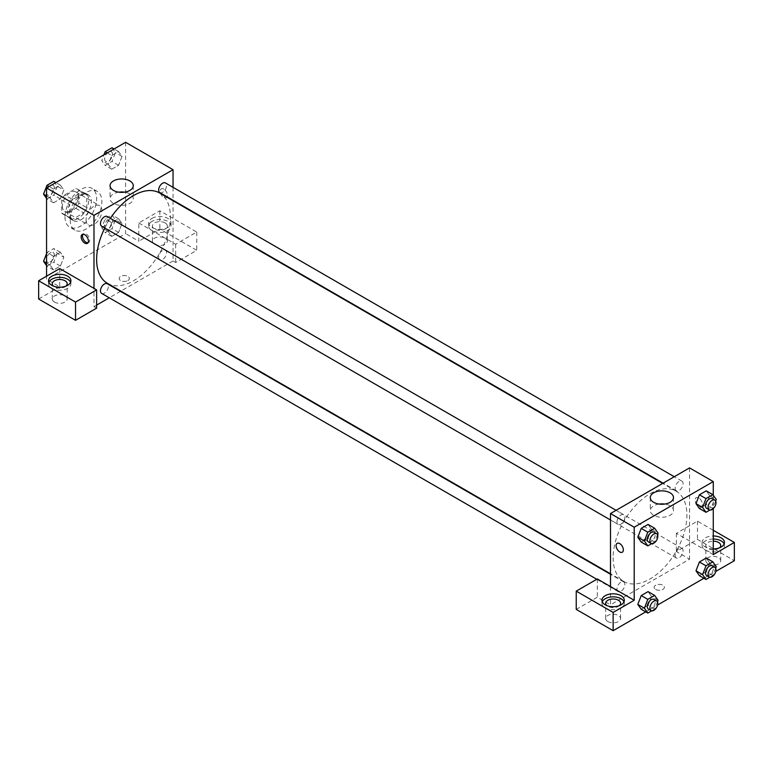<?xml version="1.0" encoding="UTF-8"?>
<svg xmlns="http://www.w3.org/2000/svg" width="773" height="773" viewBox="0 0 773 773"><rect width="100%" height="100%" fill="white"/><g stroke="black" fill="none" stroke-linecap="round" stroke-linejoin="round"><path stroke-width="0.58" stroke-dasharray="3.87 2.9" d="M86.083 219.899A11.18 6.455 120 0 0 88.402 225.02A11.18 6.455 120 0 0 99.582 218.566A11.18 6.455 120 0 0 99.582 205.657A11.18 6.455 120 0 0 90.963 208.652A11.18 6.455 120 0 0 86.083 219.899M62.371 206.207A11.18 6.455 120 0 0 64.681 211.329A11.18 6.455 120 0 0 75.86 204.874A11.18 6.455 120 0 0 75.86 191.965A11.18 6.455 120 0 0 67.251 194.96A11.18 6.455 120 0 0 62.371 206.207M64.729 194.96L75.822 188.554A14.426 8.329 120 0 1 77.484 189.153A14.426 8.329 120 0 1 78.836 190.293L78.836 203.106A14.426 8.329 120 0 1 75.822 208.333L64.729 214.739A14.426 8.329 120 0 1 63.057 214.14A14.426 8.329 120 0 1 61.705 212.99L61.705 200.188A14.426 8.329 120 0 1 64.729 194.96L72.633 199.521L83.726 193.115L75.822 188.554M75.822 208.333L83.726 212.894L72.633 219.3L64.729 214.739M61.705 212.99L69.618 217.561L69.618 204.748L61.705 200.188M69.618 217.561A14.426 8.329 120 0 0 70.961 218.711A14.426 8.329 120 0 0 72.633 219.3M83.726 212.894A14.426 8.329 120 0 0 86.74 207.666L78.836 203.106M83.726 193.115A14.426 8.329 120 0 1 85.397 193.714A14.426 8.329 120 0 1 86.74 194.864L86.74 207.666M72.633 199.521A14.426 8.329 120 0 0 69.618 204.748M78.179 218.382A14.909 8.609 -60 0 1 70.73 219.117A14.909 8.609 -60 0 1 70.73 201.908A14.909 8.609 -60 0 1 85.629 193.298A14.909 8.609 -60 0 1 87.919 205.241A14.909 8.609 -60 0 1 78.179 218.382M80.817 219.899A14.909 8.609 120 0 0 90.557 206.768A14.909 8.609 120 0 0 88.267 194.825A14.909 8.609 120 0 0 76.778 198.816A14.909 8.609 120 0 0 70.275 213.821A14.909 8.609 120 0 0 73.358 220.643A14.909 8.609 120 0 0 80.817 219.899M86.74 194.864L78.836 190.293M65 216.855A22.359 12.909 120 0 0 69.638 227.098A22.359 12.909 120 0 0 91.997 214.189A22.359 12.909 120 0 0 91.997 188.37A22.359 12.909 120 0 0 74.759 194.361A22.359 12.909 120 0 0 65 216.855M70.275 219.899A22.359 12.909 120 0 0 74.904 230.141A22.359 12.909 120 0 0 97.263 217.232A22.359 12.909 120 0 0 97.263 191.414A22.359 12.909 120 0 0 80.034 197.395A22.359 12.909 120 0 0 70.275 219.899M46.554 253.583L46.979 252.491L53.83 248.539L57.25 253.409L63.84 257.216L60.41 266.038L53.569 269.99L50.148 265.12L53.569 256.298L60.41 252.346L63.84 257.216L60.41 266.038L53.569 269.99L50.139 265.129L53.579 256.298L60.41 252.346L63.85 257.206M53.83 181.355L57.25 186.225L63.84 190.023L60.41 198.845L53.569 202.797L50.148 197.927L53.569 189.105L60.41 185.153L63.84 190.023L60.41 198.845L53.569 202.797L50.139 197.936L53.579 189.105L60.41 185.153L63.85 190.013M122.028 223.619L118.598 232.441L111.756 236.393L108.326 231.523L111.756 222.701L118.598 218.749L122.028 223.619L118.588 218.759L111.756 222.701L108.326 231.523L111.766 236.383L118.598 232.441L122.028 223.619L115.438 219.812L112.008 228.634L105.167 232.586L101.746 227.716L105.167 218.894L112.008 214.942L115.438 219.812M125.613 142.309L125.613 233.601L46.554 279.237L46.554 276.193M111.756 155.518L118.598 151.556L122.028 156.436L118.598 165.258L111.756 169.21L108.326 164.34L111.756 155.518L118.598 151.556L122.028 156.426L118.588 165.258L111.756 169.21L108.326 164.349L111.766 155.518L107.244 152.909M163.828 189.095A5.121 2.957 -120 0 0 161.257 188.844A5.121 2.957 -120 0 0 161.257 194.757A5.121 2.957 -120 0 0 166.388 197.714A5.121 2.957 -120 0 0 167.171 193.608A5.121 2.957 -120 0 0 163.828 189.095A5.121 2.957 60 0 1 167.171 193.608A5.121 2.957 60 0 1 166.379 197.714A5.121 2.957 60 0 1 161.257 194.757A5.121 2.957 60 0 1 161.257 188.844A5.121 2.957 60 0 1 163.818 189.095M138.792 222.943L175.684 244.249L196.767 232.074L159.866 210.778L138.792 222.943L138.792 241.205L125.613 233.601M173.046 187.337L173.046 200.246M173.046 200.738L173.046 260.984L175.684 262.501L196.767 250.336L159.866 229.03L138.792 241.205M151.962 218.382A11.18 6.455 180 0 1 164.147 216.981A11.18 6.455 180 0 1 171.055 222.943A11.18 6.455 180 0 1 159.866 229.397A11.18 6.455 180 0 1 148.687 222.943A11.18 6.455 180 0 1 151.962 218.382M151.962 221.426A11.18 6.455 0 0 0 148.687 225.987A11.18 6.455 0 0 0 159.866 232.441A11.18 6.455 0 0 0 171.055 225.987A11.18 6.455 0 0 0 164.147 220.025A11.18 6.455 0 0 0 151.962 221.426M165.142 222.943A7.45 4.3 180 0 1 167.326 225.987A7.45 4.3 180 0 1 162.726 229.968A7.45 4.3 180 0 1 154.6 229.03A7.45 4.3 180 0 1 152.416 225.987A7.45 4.3 180 0 1 157.016 222.015A7.45 4.3 180 0 1 165.142 222.943M154.6 244.249A7.45 4.3 180 0 1 152.416 241.205A7.45 4.3 180 0 1 159.866 236.905A7.45 4.3 180 0 1 167.326 241.205A7.45 4.3 180 0 1 162.726 245.176A7.45 4.3 180 0 1 154.6 244.249M159.866 210.778L159.866 229.03M196.767 232.074L196.767 250.336M175.684 244.249L175.684 262.501M118.849 192.168A11.605 6.696 0 0 0 110.056 198.671A11.605 6.696 0 0 0 121.661 205.367A11.605 6.696 0 0 0 133.265 198.671A11.605 6.696 0 0 0 129.864 193.936A11.605 6.696 0 0 0 124.472 192.168M59.734 268.589L59.734 286.851L46.554 279.237M87.909 242.819A5.121 2.957 -120 0 0 88.653 242.596A5.121 2.957 -120 0 0 88.653 236.673A5.121 2.957 -120 0 0 83.532 233.717A5.121 2.957 -120 0 0 82.953 234.248M48.863 282.28A11.18 6.455 0 0 0 48.554 283.807A11.18 6.455 0 0 0 59.734 290.262A11.18 6.455 0 0 0 70.913 283.807A11.18 6.455 0 0 0 70.594 282.28M66.053 286.087A7.45 4.3 180 0 1 54.458 286.851A7.45 4.3 180 0 1 53.414 286.087M54.458 302.059A7.45 4.3 180 0 1 52.274 299.016A7.45 4.3 180 0 1 59.734 294.716A7.45 4.3 180 0 1 67.183 299.016A7.45 4.3 180 0 1 62.584 302.997A7.45 4.3 180 0 1 54.458 302.059M59.734 286.851L38.65 299.016M96.625 308.147L93.987 306.63L93.987 288.368M127.922 280.57A5.121 2.957 0 0 0 129.42 278.483A5.121 2.957 0 0 0 124.298 275.517A5.121 2.957 0 0 0 119.168 278.483A5.121 2.957 0 0 0 122.337 281.208A5.121 2.957 0 0 0 127.922 280.57A5.121 2.957 180 0 1 122.337 281.208A5.121 2.957 180 0 1 119.168 278.473A5.121 2.957 180 0 1 124.298 275.517A5.121 2.957 180 0 1 129.42 278.473A5.121 2.957 180 0 1 127.922 280.57M173.046 260.984L120.868 291.102M120.453 291.344L109.273 297.798M96.625 305.103L93.987 306.63M158.658 257.235A5.595 3.227 120 0 0 159.818 259.796A5.595 3.227 120 0 0 165.403 256.568A5.595 3.227 120 0 0 165.403 250.114A5.595 3.227 120 0 0 161.103 251.611A5.595 3.227 120 0 0 158.658 257.235M101.63 293.392A5.595 3.227 120 0 0 107.225 290.165A5.595 3.227 120 0 0 107.225 283.71M159.818 192.612A5.595 3.227 120 0 0 165.403 189.385A5.595 3.227 120 0 0 165.403 182.93M101.63 226.209A5.595 3.227 120 0 0 107.225 222.982A5.595 3.227 120 0 0 107.225 216.517M107.428 283.343A52.178 30.128 120 0 0 159.605 253.225A52.178 30.128 120 0 0 159.605 192.979M110.375 218.344A52.178 30.128 120 0 0 104.79 228.025M613.134 557.662A52.178 30.128 120 0 0 623.937 581.547A52.178 30.128 120 0 0 676.114 551.42A52.178 30.128 120 0 0 676.114 491.174A52.178 30.128 120 0 0 635.908 505.155A52.178 30.128 120 0 0 613.134 557.662M616.98 521.843A5.595 3.227 -60 0 1 619.415 516.219A5.595 3.227 -60 0 1 623.724 514.721A5.595 3.227 -60 0 1 624.884 517.282A5.595 3.227 -60 0 1 622.439 522.906A5.595 3.227 -60 0 1 618.139 524.403A5.595 3.227 -60 0 1 616.98 521.843M675.167 555.439A5.595 3.227 120 0 0 676.317 558A5.595 3.227 120 0 0 681.912 554.772A5.595 3.227 120 0 0 681.912 548.318A5.595 3.227 120 0 0 677.602 549.816A5.595 3.227 120 0 0 675.167 555.439M616.98 589.036A5.595 3.227 120 0 0 618.139 591.596A5.595 3.227 120 0 0 623.724 588.369A5.595 3.227 120 0 0 623.724 581.914A5.595 3.227 120 0 0 619.415 583.412A5.595 3.227 120 0 0 616.98 589.036M675.167 488.256A5.595 3.227 120 0 0 676.317 490.816A5.595 3.227 120 0 0 681.912 487.589A5.595 3.227 120 0 0 681.912 481.125A5.595 3.227 120 0 0 677.602 482.623A5.595 3.227 120 0 0 675.167 488.256M610.496 586.572L610.496 604.824L689.555 559.188L676.375 551.574L697.459 539.409L734.35 560.705M689.555 467.897L689.555 559.188M655.62 589.422A5.121 2.957 0 0 0 661.205 590.06A5.121 2.957 0 0 0 664.374 587.325A5.121 2.957 0 0 0 659.243 584.369A5.121 2.957 0 0 0 654.122 587.325A5.121 2.957 0 0 0 655.62 589.422A5.121 2.957 180 0 1 654.122 587.325A5.121 2.957 180 0 1 659.243 584.369A5.121 2.957 180 0 1 664.374 587.325A5.121 2.957 180 0 1 661.205 590.06A5.121 2.957 180 0 1 655.62 589.422M708 563.749A7.45 4.3 0 0 0 716.117 564.677A7.45 4.3 0 0 0 720.726 560.705A7.45 4.3 0 0 0 713.266 556.405A7.45 4.3 0 0 0 705.817 560.705A7.45 4.3 0 0 0 708 563.749M607.858 621.56A7.45 4.3 0 0 0 615.984 622.497A7.45 4.3 0 0 0 620.584 618.516A7.45 4.3 0 0 0 613.134 614.216A7.45 4.3 0 0 0 605.674 618.516A7.45 4.3 0 0 0 607.858 621.56M645.726 611.868L657.63 604.998M703.913 578.272L715.817 571.402M576.233 609.395L597.316 597.22L610.496 604.824M719.586 547.777A7.45 4.3 180 0 1 708 548.53A7.45 4.3 180 0 1 705.817 545.487A7.45 4.3 180 0 1 713.266 541.187M713.266 539.032A11.18 6.455 0 0 0 705.363 540.926A11.18 6.455 0 0 0 702.087 545.487A11.18 6.455 0 0 0 713.266 551.941A11.18 6.455 0 0 0 724.446 545.487A11.18 6.455 0 0 0 724.137 543.97M713.266 548.898A11.18 6.455 180 0 1 702.087 542.443A11.18 6.455 180 0 1 705.363 537.882A11.18 6.455 180 0 1 713.266 535.989M619.453 605.588A7.45 4.3 180 0 1 607.858 606.351A7.45 4.3 180 0 1 606.815 605.588M602.264 601.78A11.18 6.455 0 0 0 601.945 603.307A11.18 6.455 0 0 0 613.134 609.762A11.18 6.455 0 0 0 624.313 603.307A11.18 6.455 0 0 0 623.995 601.78M597.316 578.958L597.316 597.22M713.266 554.618L676.375 533.322L697.459 521.147L713.266 530.278M697.459 521.147L697.459 539.409M676.375 533.322L676.375 551.574M695.99 570.803L699.42 561.981M716.271 566.706L709.682 562.899L706.251 558.029L709.691 562.889M709.682 562.899L706.251 571.72L699.41 575.672L706.251 571.72L709.682 562.899M709.691 495.706L706.251 490.845L709.682 495.715L706.251 504.537L699.41 508.489L706.251 504.537L709.682 495.715L716.271 499.513M695.99 503.619L699.42 494.797M651.494 529.302L648.064 538.124L641.223 542.076L648.074 538.124L651.494 529.302L648.074 524.432L651.494 529.302L658.084 533.109M637.802 537.206L641.232 528.384M637.802 604.399L641.232 595.577M658.084 600.292L651.494 596.495L648.074 591.625L651.504 596.485M651.494 596.495L648.064 605.317L641.223 609.269L648.074 605.317L651.494 596.495M713.266 495.251L713.266 508.634M659.069 504.064A11.605 6.696 0 0 0 650.277 510.567A11.605 6.696 0 0 0 661.881 517.263A11.605 6.696 0 0 0 673.486 510.567A11.605 6.696 0 0 0 670.085 505.822A11.605 6.696 0 0 0 664.693 504.064M622.284 552.212L622.284 552.212A5.121 2.957 -120 0 0 622.284 546.289A5.121 2.957 -120 0 0 617.154 543.332L617.154 543.332M698.773 497.947A5.121 2.957 -120 0 0 696.212 497.686A5.121 2.957 -120 0 0 696.212 503.61A5.121 2.957 -120 0 0 701.333 506.566A5.121 2.957 -120 0 0 702.126 502.46A5.121 2.957 -120 0 0 698.773 497.947A5.121 2.957 60 0 1 702.116 502.46A5.121 2.957 60 0 1 701.333 506.566A5.121 2.957 60 0 1 696.212 503.61A5.121 2.957 60 0 1 696.212 497.696A5.121 2.957 60 0 1 698.773 497.947M657.485 534.645L654.654 541.931L651.687 543.651M648.441 541.902A5.595 3.227 120 0 0 654.026 538.675A5.595 3.227 120 0 0 654.026 532.22M654.654 541.931L648.074 538.124M715.672 501.049L712.841 508.334L709.875 510.054M706.628 508.305A5.595 3.227 120 0 0 712.213 505.078A5.595 3.227 120 0 0 712.213 498.624M712.841 508.334L706.251 504.537M657.485 601.838L654.654 609.114L651.687 610.834M648.441 609.085A5.595 3.227 120 0 0 654.026 605.858A5.595 3.227 120 0 0 654.026 599.404M654.654 609.114L648.074 605.317M715.672 568.242L712.841 575.527L709.875 577.238M706.628 575.499A5.595 3.227 120 0 0 712.213 572.271A5.595 3.227 120 0 0 712.213 565.817M712.841 575.527L706.251 571.72M57.25 186.225L53.83 195.047L46.979 198.999L46.554 198.39M46.448 192.458A5.595 3.227 120 0 0 47.607 195.018A5.595 3.227 120 0 0 53.202 191.791A5.595 3.227 120 0 0 53.202 185.336A5.595 3.227 120 0 0 48.892 186.834A5.595 3.227 120 0 0 46.448 192.458M60.41 198.845L53.83 195.047M53.569 202.797L46.979 198.999M50.148 197.927L46.554 195.859M53.569 189.105L49.066 186.506M60.41 185.153L55.907 182.554M46.428 192.448A5.595 3.227 120 0 0 47.588 194.999A5.595 3.227 120 0 0 53.173 191.772A5.595 3.227 120 0 0 53.173 185.317A5.595 3.227 120 0 0 48.873 186.815A5.595 3.227 120 0 0 46.428 192.448M112.008 147.759L115.438 152.629L112.008 161.451L105.167 165.403L101.746 160.533L103.969 154.813M104.635 158.861A5.595 3.227 120 0 0 105.795 161.422A5.595 3.227 120 0 0 111.38 158.194A5.595 3.227 120 0 0 111.38 151.74A5.595 3.227 120 0 0 107.08 153.238A5.595 3.227 120 0 0 104.635 158.861M122.028 156.436L115.438 152.629M118.598 165.258L112.008 161.451M111.756 169.21L105.167 165.403M108.326 164.34L101.746 160.533M118.598 151.556L114.095 148.957M104.616 158.852A5.595 3.227 120 0 0 105.775 161.412A5.595 3.227 120 0 0 111.36 158.185A5.595 3.227 120 0 0 111.36 151.73A5.595 3.227 120 0 0 107.051 153.228A5.595 3.227 120 0 0 104.616 158.852M57.25 253.409L53.83 262.231L46.979 266.183L46.554 265.583M46.448 259.641A5.595 3.227 120 0 0 47.607 262.202A5.595 3.227 120 0 0 53.202 258.974A5.595 3.227 120 0 0 53.202 252.52A5.595 3.227 120 0 0 48.892 254.017A5.595 3.227 120 0 0 46.448 259.641A5.595 3.227 120 0 0 47.588 262.192A5.595 3.227 120 0 0 53.173 258.965A5.595 3.227 120 0 0 53.173 252.51A5.595 3.227 120 0 0 48.873 254.008A5.595 3.227 120 0 0 46.428 259.631M60.41 266.038L53.83 262.231M53.569 269.99L46.979 266.183M50.148 265.12L46.554 263.042M53.569 256.298L46.979 252.491M60.41 252.346L53.83 248.539M104.635 226.054A5.595 3.227 120 0 0 105.795 228.605A5.595 3.227 120 0 0 111.38 225.378A5.595 3.227 120 0 0 111.38 218.923A5.595 3.227 120 0 0 107.08 220.421A5.595 3.227 120 0 0 104.635 226.054M118.598 232.441L112.008 228.634M111.756 236.393L105.167 232.586M108.326 231.523L101.746 227.716M111.756 222.701L105.167 218.894M118.598 218.749L112.008 214.942M104.616 226.035A5.595 3.227 120 0 0 105.775 228.595A5.595 3.227 120 0 0 111.36 225.368A5.595 3.227 120 0 0 111.36 218.914A5.595 3.227 120 0 0 107.051 220.411A5.595 3.227 120 0 0 104.616 226.035M64.681 211.329L88.402 225.02M75.86 191.965L99.582 205.657M88.267 194.825L85.629 193.298M73.358 220.643L70.73 219.117M85.397 193.714L77.484 189.153M70.961 218.711L63.057 214.14M97.263 191.414L91.997 188.37M74.904 230.141L69.638 227.098M148.687 222.943L148.687 225.987M171.055 222.943L171.055 225.987M167.326 241.205L167.326 225.987M152.416 241.205L152.416 225.987M110.056 185.675L110.056 198.671M133.265 185.675L133.265 198.671M87.33 243.36L88.653 242.596M82.209 234.48L83.532 233.717M48.554 280.763L48.554 283.807M70.913 280.763L70.913 283.807M67.183 299.016L67.183 283.807M52.274 299.016L52.274 283.807M676.114 491.174L662.674 483.415M623.937 581.547L610.496 573.788M610.496 519.997L618.139 524.403M616.081 510.315L623.724 514.721M681.912 548.318L165.403 250.114M676.317 558L159.818 259.796M623.724 581.914L610.496 574.271M618.139 591.596L596.785 579.267M681.912 481.125L674.269 476.719M676.317 490.816L663.089 483.173M720.726 560.705L720.726 545.487M705.817 560.705L705.817 545.487M702.087 542.443L702.087 545.487M724.446 542.443L724.446 545.487M620.584 618.516L620.584 603.307M605.674 618.516L605.674 603.307M601.945 600.263L601.945 603.307M624.313 600.263L624.313 603.307M650.277 497.561L650.277 510.567M673.486 497.561L673.486 510.567"/><path stroke-width="1.16" d="M46.554 276.193L46.554 187.955L125.613 142.309L173.046 169.693L173.046 187.337M173.046 200.246L173.046 200.738M129.864 180.93A11.605 6.696 180 0 1 133.265 185.675A11.605 6.696 180 0 1 121.661 192.371A11.605 6.696 180 0 1 110.056 185.675A11.605 6.696 180 0 1 117.216 179.481A11.605 6.696 180 0 1 129.864 180.93M93.987 288.368L59.734 268.589L38.65 280.763L75.541 302.059L96.625 289.885L93.987 288.368L93.987 215.338L46.554 187.955M93.987 215.338L173.046 169.693M124.472 192.168A11.605 6.696 0 0 0 118.849 192.168M84.769 243.109A5.121 2.957 60 0 1 81.416 238.586A5.121 2.957 60 0 1 82.209 234.48A5.121 2.957 60 0 1 87.33 237.437A5.121 2.957 60 0 1 87.33 243.36A5.121 2.957 60 0 1 84.769 243.109M82.953 234.248A5.121 2.957 -120 0 0 86.093 242.336A5.121 2.957 -120 0 0 87.909 242.819M51.83 276.193A11.18 6.455 180 0 1 64.014 274.801A11.18 6.455 180 0 1 70.913 280.763A11.18 6.455 180 0 1 59.734 287.218A11.18 6.455 180 0 1 48.554 280.763A11.18 6.455 180 0 1 51.83 276.193M70.594 282.28A11.18 6.455 0 0 0 62.758 277.584A11.18 6.455 0 0 0 51.83 279.237A11.18 6.455 0 0 0 48.863 282.28M53.414 286.087A7.45 4.3 180 0 1 52.274 283.807A7.45 4.3 180 0 1 56.883 279.826A7.45 4.3 180 0 1 65 280.763A7.45 4.3 180 0 1 67.183 283.807A7.45 4.3 180 0 1 66.053 286.087M38.65 280.763L38.65 299.016L75.541 320.322L96.625 308.147L96.625 289.885M75.541 302.059L75.541 320.322M109.273 297.798L96.625 305.103M610.496 574.271L107.225 283.71A5.595 3.227 120 0 0 102.915 285.208A5.595 3.227 120 0 0 100.471 290.832A5.595 3.227 120 0 0 101.63 293.392L596.785 579.267M674.269 476.719L165.403 182.93A5.595 3.227 120 0 0 161.103 184.428A5.595 3.227 120 0 0 158.658 190.052A5.595 3.227 120 0 0 159.818 192.612L663.089 483.173M616.081 510.315L107.225 216.517A5.595 3.227 120 0 0 102.915 218.015A5.595 3.227 120 0 0 100.471 223.648A5.595 3.227 120 0 0 101.63 226.209L610.496 519.997M104.79 228.025A52.178 30.128 120 0 0 96.625 259.457A52.178 30.128 120 0 0 107.428 283.343L610.496 573.788M662.674 483.415L159.605 192.979A52.178 30.128 120 0 0 110.375 218.344M610.496 586.572L597.316 578.958L576.233 591.132L613.134 612.438L634.208 600.263L610.496 586.572L610.496 513.543L689.555 467.897L713.266 481.589L713.266 495.251M576.233 591.132L576.233 609.395L613.134 630.691L645.726 611.868M657.63 604.998L703.913 578.272M715.817 571.402L734.35 560.705L734.35 542.443L713.266 554.618L713.266 508.634M713.266 541.187A7.45 4.3 180 0 1 718.542 542.443A7.45 4.3 180 0 1 720.726 545.487A7.45 4.3 180 0 1 719.586 547.777M724.137 543.97A11.18 6.455 0 0 0 713.266 539.032M713.266 535.989A11.18 6.455 180 0 1 724.446 542.443A11.18 6.455 180 0 1 713.266 548.898M606.815 605.588A7.45 4.3 180 0 1 605.674 603.307A7.45 4.3 180 0 1 613.134 598.998A7.45 4.3 180 0 1 620.584 603.307A7.45 4.3 180 0 1 619.453 605.588M623.995 601.78A11.18 6.455 0 0 0 616.149 597.094A11.18 6.455 0 0 0 605.22 598.737A11.18 6.455 0 0 0 602.264 601.78M605.22 595.693A11.18 6.455 180 0 1 617.405 594.302A11.18 6.455 180 0 1 624.313 600.263A11.18 6.455 180 0 1 613.134 606.718A11.18 6.455 180 0 1 601.945 600.263A11.18 6.455 180 0 1 605.22 595.693M613.134 612.438L613.134 630.691M713.266 530.278L734.35 542.443M706 565.788L699.41 561.981L706.251 558.029L699.41 561.981L695.99 570.803L699.41 575.672L695.99 570.803L702.57 574.61L706 565.788L712.841 561.836L716.271 566.706L715.672 568.242M709.875 510.054L706 512.286L699.41 508.489L695.98 503.629L699.41 494.797L706.251 490.845L699.41 494.797L706 498.595L712.841 494.643L716.271 499.513L715.672 501.049M651.687 543.651L647.813 545.883L641.223 542.076L637.793 537.216M647.813 545.883L644.392 541.013L647.813 532.191L641.223 528.384L648.074 524.432L641.223 528.384L637.802 537.206L641.223 542.076M651.687 610.834L647.813 613.076L644.392 608.196L647.813 599.375L641.223 595.577L648.074 591.625L641.223 595.577L637.802 604.399L641.223 609.269L637.793 604.409M634.208 600.263L634.208 527.234L713.266 481.589M670.085 492.826A11.605 6.696 180 0 1 673.486 497.561A11.605 6.696 180 0 1 661.881 504.267A11.605 6.696 180 0 1 650.277 497.561A11.605 6.696 180 0 1 657.437 491.377A11.605 6.696 180 0 1 670.085 492.826M634.208 527.234L610.496 513.543M664.693 504.064A11.605 6.696 0 0 0 659.069 504.064M617.154 543.332A5.121 2.957 -120 0 0 616.371 547.439A5.121 2.957 -120 0 0 619.724 551.951A5.121 2.957 60 0 1 616.371 547.439A5.121 2.957 60 0 1 617.154 543.332A5.121 2.957 60 0 1 622.284 546.289A5.121 2.957 60 0 1 622.284 552.212A5.121 2.957 60 0 1 619.714 551.961A5.121 2.957 -120 0 0 622.284 552.212M647.813 532.191L654.654 528.239L658.084 533.109L657.485 534.645M656.664 533.737L654.026 532.22A5.595 3.227 120 0 0 649.726 533.718A5.595 3.227 120 0 0 647.281 539.341A5.595 3.227 120 0 0 648.441 541.902L651.079 543.419A5.595 3.227 120 0 0 656.664 540.192A5.595 3.227 120 0 0 656.664 533.737A5.595 3.227 120 0 0 652.354 535.235A5.595 3.227 120 0 0 649.919 540.868A5.595 3.227 120 0 0 651.079 543.419M644.392 541.013L637.802 537.206M654.654 528.239L648.074 524.432M706 512.286L702.57 507.417L706 498.595M714.851 500.15L712.213 498.624A5.595 3.227 120 0 0 707.904 500.121A5.595 3.227 120 0 0 705.469 505.745A5.595 3.227 120 0 0 706.628 508.305L709.256 509.832A5.595 3.227 120 0 0 714.851 506.605A5.595 3.227 120 0 0 714.851 500.15A5.595 3.227 120 0 0 710.542 501.648A5.595 3.227 120 0 0 708.107 507.272A5.595 3.227 120 0 0 709.256 509.832M699.41 508.489L695.99 503.619L702.57 507.417M712.841 494.643L706.251 490.845M647.813 599.375L654.654 595.423L658.084 600.292L657.485 601.838M656.664 600.93L654.026 599.404A5.595 3.227 120 0 0 649.726 600.901A5.595 3.227 120 0 0 647.281 606.534A5.595 3.227 120 0 0 648.441 609.085L651.079 610.612A5.595 3.227 120 0 0 656.664 607.385A5.595 3.227 120 0 0 656.664 600.93A5.595 3.227 120 0 0 652.354 602.428A5.595 3.227 120 0 0 649.919 608.051A5.595 3.227 120 0 0 651.079 610.612M647.813 613.076L641.223 609.269M644.392 608.196L637.802 604.399M654.654 595.423L648.074 591.625M709.875 577.238L706 579.479L702.57 574.61M714.851 567.334L712.213 565.817A5.595 3.227 120 0 0 707.904 567.314A5.595 3.227 120 0 0 705.469 572.938A5.595 3.227 120 0 0 706.628 575.499L709.256 577.016A5.595 3.227 120 0 0 714.851 573.788A5.595 3.227 120 0 0 714.851 567.334A5.595 3.227 120 0 0 710.542 568.831A5.595 3.227 120 0 0 708.107 574.455A5.595 3.227 120 0 0 709.256 577.016M706 579.479L699.41 575.672M712.841 561.836L706.251 558.029M46.554 198.39L43.559 194.129L46.979 185.307L53.83 181.355L55.907 182.554M46.554 195.859L43.559 194.129M49.066 186.506L46.979 185.307M103.969 154.813L105.167 151.711L112.008 147.759L114.095 148.957M107.244 152.909L105.167 151.711M46.554 265.583L43.559 261.313L46.554 253.583M46.554 263.042L43.559 261.313"/></g></svg>
